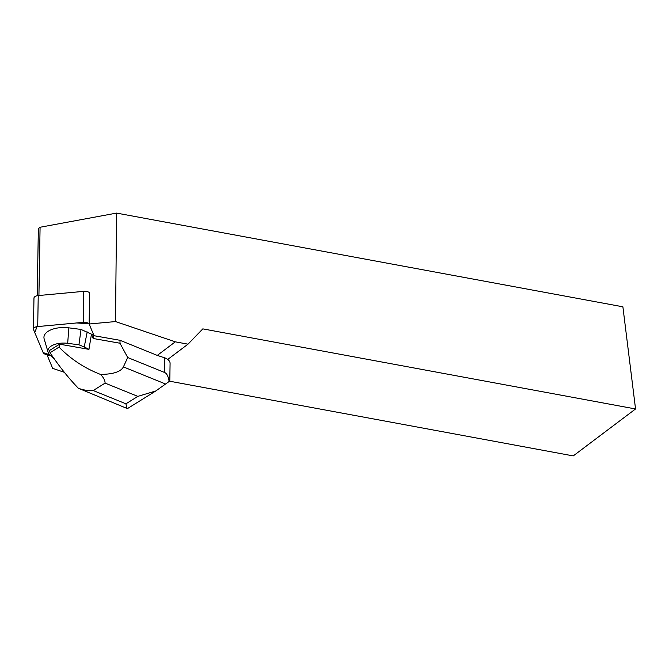 <?xml version="1.0" encoding="UTF-8"?>
<svg xmlns="http://www.w3.org/2000/svg" width="669" height="669" viewBox="0 0 669 669"><rect width="100%" height="100%" fill="white"/><g stroke="black" fill="none" stroke-linecap="round" stroke-linejoin="round"><path stroke-width="1" d="M33.45 329.106A5.369 2.684 -179 0 0 33.567 329.683L43.125 352.58L34.771 332.585L37.038 326.639L76.734 322.951L89.128 323.813A5.369 2.684 -179 0 0 83.257 322.349L37.715 326.556A5.369 2.684 -179 0 0 33.45 329.106L33.968 298.115A5.369 2.684 1 0 1 38.233 295.564L83.776 291.349A5.369 2.684 1 0 1 89.646 292.821M49.481 354.737L43.117 352.571A5.369 2.684 -179 0 0 49.481 354.737M37.221 295.706L38.35 228.555L40.081 227.251L116.59 213.093L115.511 321.563L89.119 324.005A3.579 1.79 1 0 1 89.236 324.206L94.036 335.713L120.035 340.304L157.282 355.406L164.833 357.873A13.531 6.765 1 0 1 170.085 363.351L169.792 380.812M115.511 321.563L175.311 341.826L157.282 355.406M40.081 227.251L38.927 295.497M89.119 324.005L89.654 292.412L89.194 292.453M169.458 381.171L573.241 455.907L635.55 408.96L622.889 306.803L116.59 213.093M167.727 359.445L187.997 344.175L175.311 341.826M635.55 408.96L202.816 328.872L187.997 344.175M64.366 372.324L52.659 368.351L47.298 355.515A3.579 1.79 1 0 0 47.716 355.482L50.267 355.247M47.315 354.712L47.298 355.515M89.102 348.842L88.96 349.36A28.148 14.074 -179 0 0 88.952 349.343L91.469 334.099L93.142 338.489L119.985 343.23L120.035 340.304M119.985 343.23L127.704 357.53L164.582 372.482C166.815 373.394 168.337 376.396 169.14 381.481L169.792 380.736M93.142 338.489L93.2 334.977L93.769 335.077M88.96 349.36L59.616 344.184L59.039 347.111C70.78 359.144 84.603 368.243 100.509 374.423C113.237 374.264 120.863 371.755 123.397 366.905L127.704 357.53M59.616 344.184L49.548 350.464L50.033 352.739L59.039 347.111M127.336 408.583L78.365 388.254C83.374 390.102 88.325 390.863 93.208 390.537L105.1 383.111C105.075 380.393 103.544 377.5 100.509 374.423M78.365 388.254C68.639 378.211 59.198 366.378 50.033 352.739M54.983 359.897L49.631 354.612A16.123 8.061 1 0 1 48.059 352.128L44.162 338.915A20.296 10.152 1 0 1 68.857 327.852L81.024 329.432L93.2 334.977M169.14 381.481L155.827 390.955L137.822 396.383L105.1 383.111M155.409 391.214L127.411 408.625M127.654 408.5C127.16 408.976 126.583 407.413 125.931 403.808L137.822 396.383M48.059 352.128A16.123 8.061 1 0 1 67.678 343.339L78.95 344.803L81.024 329.432M78.95 344.803L84.227 346.943L87.213 331.941M84.227 346.943L88.952 349.343M38.233 295.564L37.715 326.556M83.257 322.349L83.776 291.349M47.716 355.482L47.733 354.754M164.582 372.482L164.833 357.873M93.208 390.537L125.931 403.808M123.397 366.905L165.628 384.031M67.678 343.339L68.857 327.852"/></g></svg>

